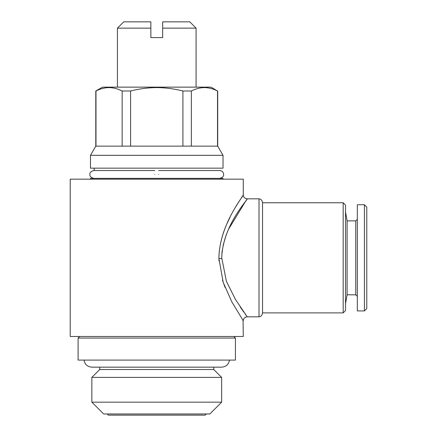 <?xml version="1.0" encoding="UTF-8"?>
<svg xmlns="http://www.w3.org/2000/svg" width="437" height="437" viewBox="0 0 437 437"><rect width="100%" height="100%" fill="white"/><g stroke="black" fill="none" stroke-linecap="round" stroke-linejoin="round"><path stroke-width="0.66" d="M158.718 174.45C158.718 169.381 158.718 169.381 158.718 174.45C158.718 179.525 158.718 179.525 158.718 174.45M154.785 174.45C154.785 169.376 154.785 169.376 154.785 174.45C154.785 179.52 154.785 179.52 154.785 174.45M206.308 413.97L205.128 415.15L108.376 415.15L107.196 413.97M209.847 413.97L103.656 413.97L91.857 402.171L221.646 402.171L209.847 413.97M229.474 360.088C228.671 364.442 226.06 366.801 221.646 367.167L213.78 367.167L213.78 369.527L221.646 377.393L91.857 377.393L91.857 402.171M213.78 369.527L99.723 369.527L91.857 377.393M235.412 338.063L78.092 338.063L78.092 360.088L235.412 360.088L235.412 338.063L233.839 336.49M162.651 28.143L162.651 21.85L189.789 21.85L196.082 28.143L162.651 28.143L162.651 37.582L150.852 37.582L150.852 25.122M223.023 179.17L223.023 178.383L90.481 178.383L90.481 179.17M223.023 155.332L90.481 155.332L90.481 168.158L223.023 168.158L223.023 155.332L217.713 146.133L95.79 146.133L90.481 155.332M191.357 146.133L191.357 91C200.031 86.504 208.749 86.504 217.517 91L211.027 87.138L102.477 87.138L95.79 91L95.79 146.133M156.752 87.591C165.656 87.662 174.379 88.798 182.912 91C174.379 88.798 165.656 87.662 156.752 87.591C147.941 87.651 139.223 88.787 130.592 91L122.147 91L122.147 146.133M191.357 91L182.912 91L182.912 146.133M221.739 257.065C223.236 224.503 248.462 199.048 247.211 198.835C248.058 199.589 222.783 225.131 221.734 257.83L226.404 281.33L235.527 299.574L247.211 316.825C244.824 317.06 243.513 318.371 243.278 320.758L231.878 301.94L223.203 282.395L218.915 258.562L218.981 260.949M246.981 316.519L244.933 313.717M243.775 312.089L240.317 307.08M222.482 280.172L224.995 287.278M243.048 320.414L243.278 336.49L70.226 336.49L70.226 179.17L243.278 179.17L243.278 194.902C243.513 197.289 244.824 198.6 247.211 198.835L259.01 198.835C260.944 198.993 262.124 200.304 262.544 202.768L262.544 312.892C262.124 315.356 260.944 316.667 259.01 316.825L259.01 198.835M221.739 258.518L218.915 258.562C219.155 224.656 243.78 195.913 243.272 194.907C244.507 194.858 219.986 223.307 218.915 257.016M242.601 195.929L242.366 196.279M242.038 196.781L241.295 197.917M239.236 201.146L236.193 206.117M229.988 217.342L227.109 223.373M225.077 228.169L223.138 233.456M221.92 253.247L222.187 250.652M223.05 245.518L226.377 234.401M228.453 229.425L246.457 199.856M343.176 202.768L345.536 205.128L345.536 310.532L343.176 312.892L343.176 202.768L262.544 202.768M357.335 219.287L355.762 220.86L355.762 294.8L347.098 294.8L347.098 220.86L345.536 212.011M364.414 310.926L364.414 204.734L357.335 204.734L357.335 310.926L364.414 310.926L366.774 308.566L366.774 207.094L364.414 204.734M95.987 146.133L95.987 91C104.662 86.504 113.38 86.504 122.147 91M217.517 91L217.517 146.133M130.592 146.133L130.592 91M117.422 28.143L150.852 28.143L150.852 21.85L123.715 21.85L117.422 28.143L117.422 87.138M158.718 170.517L219.68 170.517C222.111 170.796 223.422 172.107 223.613 174.45C223.87 176.28 222.559 177.591 219.68 178.383M93.824 178.383C90.945 177.591 89.634 176.28 89.891 174.45C89.601 172.67 90.912 171.359 93.824 170.517L154.785 170.517M94.217 168.158L94.217 170.517L93.824 170.517M221.646 377.393L221.646 402.171M84.03 360.088C84.833 364.442 87.444 366.801 91.857 367.167L99.723 367.167L99.723 369.527M221.646 367.167L91.857 367.167M196.082 28.143L196.082 87.138M347.098 294.8L345.536 303.649M355.762 294.8L357.335 296.373M355.762 220.86L347.098 220.86M343.176 312.892L262.544 312.892M259.01 316.825L247.211 316.825M217.713 91L217.713 146.133M79.665 336.49L78.092 338.063"/></g></svg>
